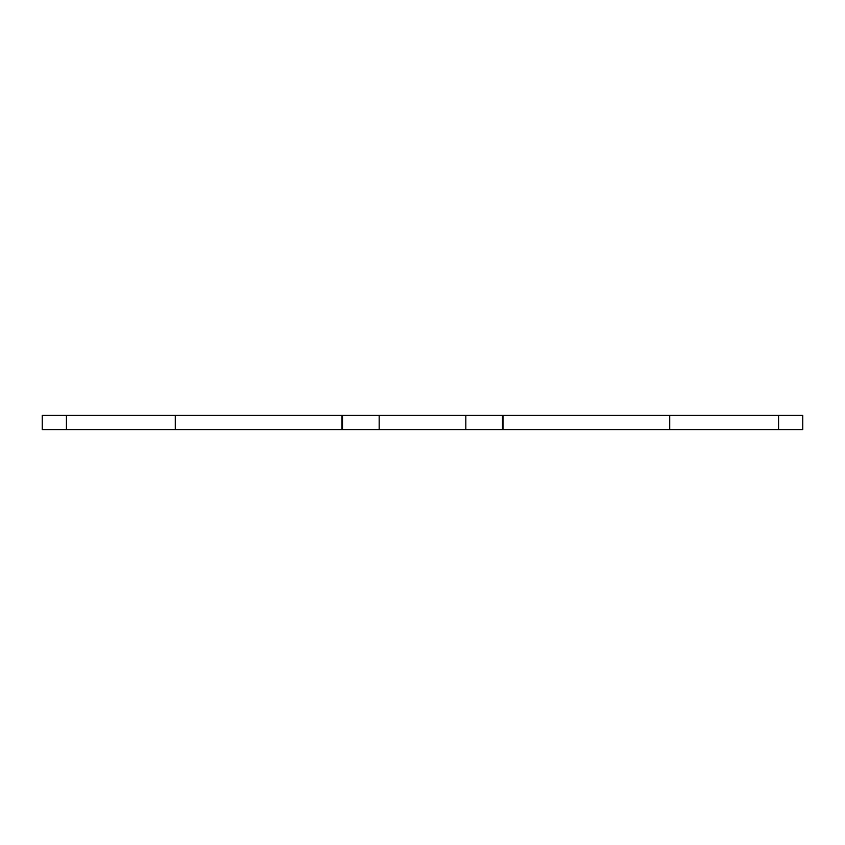 <?xml version="1.0" encoding="UTF-8"?>
<svg xmlns="http://www.w3.org/2000/svg" width="845" height="845" viewBox="0 0 845 845"><rect width="100%" height="100%" fill="white"/><g stroke="black" fill="none" stroke-linecap="round" stroke-linejoin="round"><path stroke-width="1.27" d="M502.5 415.317L503.05 415.317L503.05 429.682L502.5 429.682L502.5 415.317L465.827 415.317L465.827 429.682L42.25 429.682L42.25 415.317L66.428 415.317L66.428 429.682M502.5 429.682L465.827 429.682M778.572 415.317L802.75 415.317L802.75 429.682L778.572 429.682L778.572 415.317L503.05 415.317M669.705 415.317L669.705 429.682L503.05 429.682M778.572 429.682L669.705 429.682M465.827 415.317L66.428 415.317M175.295 415.317L175.295 429.682M341.95 415.317L341.95 429.682M342.5 415.317L342.5 429.682M379.173 415.317L379.173 429.682"/></g></svg>
